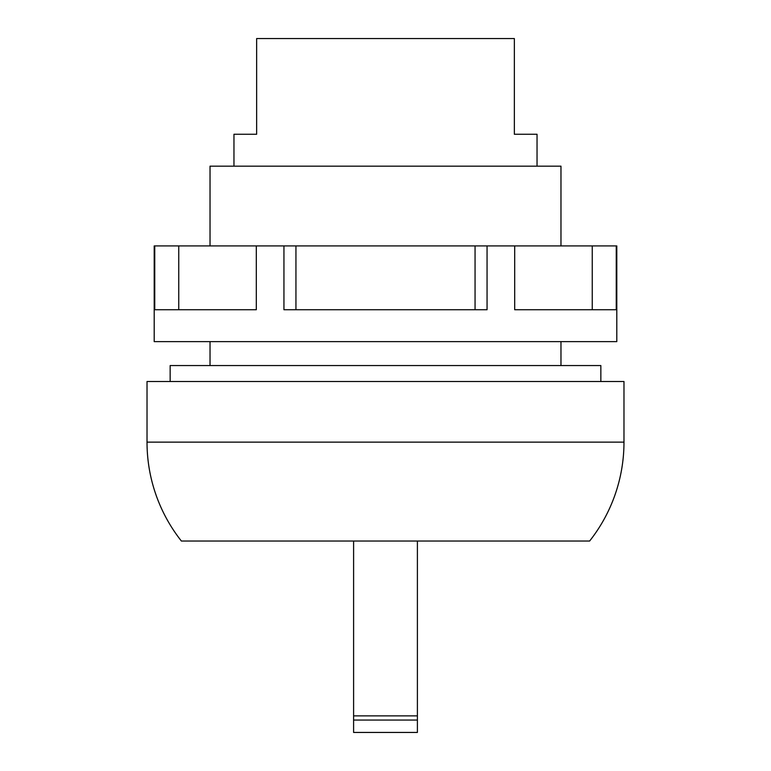 <?xml version="1.0" encoding="UTF-8"?>
<svg xmlns="http://www.w3.org/2000/svg" width="771" height="771" viewBox="0 0 771 771"><rect width="100%" height="100%" fill="white"/><g stroke="black" fill="none" stroke-linecap="round" stroke-linejoin="round"><path stroke-width="1.16" d="M623.98 442.13A159.52 159.52 0 0 1 589.622 541.03L181.378 541.03A159.52 159.52 0 0 1 147.02 442.13L623.98 442.13L623.98 381.51L147.02 381.51L147.02 442.13M600.85 381.51L600.85 365.56L170.15 365.56L170.15 381.51M560.97 245.92L560.97 166.16L210.03 166.16L210.03 245.92M537.04 166.16L537.04 134.26L514.353 134.26L514.353 38.55L256.647 38.55L256.647 134.26L233.96 134.26L233.96 166.16M417.4 541.03L417.4 732.44L353.6 732.45L353.6 541.03M178.747 245.92L178.747 309.73L256.309 309.73L256.309 245.92L154.2 245.92L154.2 341.63L616.8 341.63L616.8 245.92L514.691 245.92L514.691 309.73L592.253 309.73L592.253 245.92M514.691 309.73L616.251 309.73L616.251 245.92M295.939 245.92L283.94 245.92L283.94 309.73L487.06 309.73L487.06 245.92L295.939 245.92L295.939 309.73M154.749 245.92L154.749 309.73L256.309 309.73M256.309 245.92L283.94 245.92M487.06 245.92L514.691 245.92M475.061 309.73L475.061 245.92M417.4 732.44L353.6 732.44M417.4 715.883L353.6 715.883M417.4 720.056L353.6 720.056M210.03 341.63L210.03 365.56M560.97 341.63L560.97 365.56"/></g></svg>
